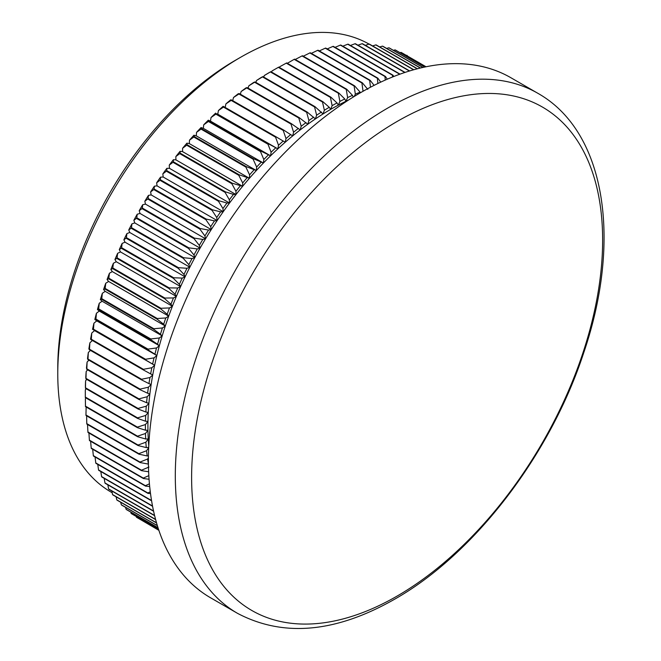 <?xml version="1.0" encoding="UTF-8"?>
<svg xmlns="http://www.w3.org/2000/svg" width="661" height="661" viewBox="0 0 661 661"><rect width="100%" height="100%" fill="white"/><g stroke="black" fill="none" stroke-linecap="round" stroke-linejoin="round"><path stroke-width="0.99" d="M397.121 121.467A290.633 167.795 120 0 0 191.616 477.424A290.633 167.795 120 0 0 397.121 596.073A290.633 167.795 120 0 0 602.634 240.125A290.633 167.795 120 0 0 397.121 121.467M413.803 69.727L369.441 44.122A267.697 154.558 120 0 0 369.045 44.08A258.484 149.237 120 0 0 240.546 57.317L240.546 57.317A258.484 149.237 120 0 0 57.771 373.903L57.771 368.119A251.403 145.147 -60 0 1 235.539 60.209L240.538 57.317M57.771 373.903A258.484 149.237 120 0 0 111.304 492.23L112.188 492.742M237.497 613.334L210.595 597.8A300.268 173.364 -60 0 1 164.564 357.188A300.268 173.364 -60 0 1 360.732 92.59A300.268 173.364 -60 0 1 510.862 77.717L537.765 93.251A300.268 173.364 -60 0 0 387.635 108.123A300.268 173.364 -60 0 0 191.467 372.721A300.268 173.364 -60 0 0 237.497 613.334C283.313 637.501 335.722 632.775 394.716 599.163C474.557 553.959 550.489 454.537 583.713 352.784C622.018 240.687 605.98 131.589 537.765 93.251M148.766 445.886A258.484 149.237 -60 0 1 148.262 438.987A258.484 149.237 -60 0 1 147.948 430.336A258.484 149.237 -60 0 1 147.948 421.495A258.484 149.237 -60 0 1 148.262 412.481A258.484 149.237 -60 0 1 148.907 403.301A258.484 149.237 -60 0 1 149.865 393.973A258.484 149.237 -60 0 1 151.146 384.52A258.484 149.237 -60 0 1 152.732 374.961A258.484 149.237 -60 0 1 154.641 365.293A258.484 149.237 -60 0 1 156.855 355.552A258.484 149.237 -60 0 1 159.367 345.753A258.484 149.237 -60 0 1 162.185 335.904A258.484 149.237 -60 0 1 165.3 326.03A258.484 149.237 -60 0 1 168.704 316.148A258.484 149.237 -60 0 1 172.397 306.274A258.484 149.237 -60 0 1 176.363 296.425A258.484 149.237 -60 0 1 180.593 286.618A258.484 149.237 -60 0 1 185.097 276.868A258.484 149.237 -60 0 1 189.847 267.193A258.484 149.237 -60 0 1 194.855 257.608A258.484 149.237 -60 0 1 200.093 248.139A258.484 149.237 -60 0 1 205.563 238.803A258.484 149.237 -60 0 1 211.256 229.598A258.484 149.237 -60 0 1 217.155 220.559A258.484 149.237 -60 0 1 223.253 211.694A258.484 149.237 -60 0 1 229.532 203.018A258.484 149.237 -60 0 1 236.002 194.549A258.484 149.237 -60 0 1 242.628 186.303A258.484 149.237 -60 0 1 249.412 178.288A258.484 149.237 -60 0 1 256.344 170.53A258.484 149.237 -60 0 1 263.4 163.027A258.484 149.237 -60 0 1 270.572 155.806A258.484 149.237 -60 0 1 277.851 148.865A258.484 149.237 -60 0 1 285.23 142.231A258.484 149.237 -60 0 1 292.683 135.91A258.484 149.237 -60 0 1 300.201 129.911A258.484 149.237 -60 0 1 307.778 124.251A258.484 149.237 -60 0 1 315.388 118.93A258.484 149.237 -60 0 1 323.031 113.965A258.484 149.237 -60 0 1 330.682 109.354L332.128 105.644L330.417 97.415L278.339 67.348L272.035 70.95L271.597 72.082M321.486 112.04A262.029 151.286 120 0 0 316.619 115.204L314.57 106.966A267.697 154.558 -60 0 1 315.016 106.677L323.031 113.965L324.369 110.238L322.485 102.001L270.407 71.933L264.276 75.544L263.731 77.064M264.276 75.544A262.029 151.286 -60 0 1 269.151 72.611L270.861 71.661A267.697 154.558 120 0 0 270.407 71.933M322.485 102.001A267.697 154.558 -60 0 1 322.94 101.728L270.861 71.661M322.94 101.728L329.244 107.305L330.682 109.354A258.484 149.237 -60 0 1 338.341 105.124L339.886 101.422L338.333 93.209L286.254 63.142L279.793 66.728L279.471 67.488M329.244 107.305A262.029 151.286 120 0 0 324.369 110.238M315.016 106.677L262.938 76.61A267.697 154.558 120 0 0 262.483 76.899L256.526 80.51L255.898 82.418M256.526 80.51A262.029 151.286 -60 0 1 261.392 77.345L262.938 76.61M314.57 106.966L262.483 76.899M313.744 117.146A262.029 151.286 120 0 0 308.894 120.533L306.663 112.304A267.697 154.558 -60 0 1 307.117 111.99L315.388 118.93L316.619 115.204M307.117 111.99L255.039 81.923A267.697 154.558 120 0 0 254.584 82.237L248.8 85.839L248.106 88.144M248.8 85.839A262.029 151.286 -60 0 1 253.65 82.451L255.039 81.923M306.663 112.304L254.584 82.237M306.035 122.599A262.029 151.286 120 0 0 301.209 126.21L298.805 118.005A267.697 154.558 -60 0 1 299.251 117.666L307.778 124.251L308.894 120.533M299.251 117.666L247.173 87.599A267.697 154.558 120 0 0 246.718 87.938L241.116 91.515L240.381 94.226M241.116 91.515A262.029 151.286 -60 0 1 245.942 87.905L247.173 87.599M298.805 118.005L246.718 87.938M298.367 128.408A262.029 151.286 120 0 0 293.575 132.225L290.989 124.053A267.697 154.558 -60 0 1 291.435 123.698L300.201 129.911L301.209 126.21M291.435 123.698L239.356 93.631A267.697 154.558 120 0 0 238.91 93.986L233.482 97.531L232.73 100.654M233.482 97.531A262.029 151.286 -60 0 1 238.274 93.713L239.356 93.631M290.989 124.053L238.91 93.986M290.749 134.547A262.029 151.286 120 0 0 286.006 138.579L283.23 130.448A267.697 154.558 -60 0 1 283.676 130.068L292.683 135.91L293.575 132.225M283.676 130.068L231.598 100.001A267.697 154.558 120 0 0 231.152 100.381L225.913 103.884L225.161 107.421M225.913 103.884A262.029 151.286 -60 0 1 230.664 99.852L231.598 100.001M283.23 130.448L231.152 100.381M283.214 141.016A262.029 151.286 120 0 0 278.512 145.246L275.554 137.166A267.697 154.558 -60 0 1 275.992 136.769L285.23 142.231L286.006 138.579M275.992 136.769L223.914 106.702A267.697 154.558 120 0 0 223.476 107.099L218.419 110.552L217.766 114.171L216.321 113.725A267.697 154.558 120 0 0 215.891 114.138L211.024 117.526L210.479 121.112L208.298 120.195L208.835 121.046A267.697 154.558 120 0 0 208.405 121.475L203.728 124.797L203.307 128.333L201.043 127.565L201.456 128.664A267.697 154.558 120 0 0 201.035 129.11L196.548 132.349L196.251 135.836L193.913 135.224L194.21 136.563A267.697 154.558 120 0 0 193.797 137.025L189.5 140.165L189.319 143.594L186.923 143.14L187.104 144.726A267.697 154.558 120 0 0 186.699 145.205L182.601 148.246L182.535 151.609L180.073 151.311L180.147 153.145A267.697 154.558 120 0 0 179.759 153.633L175.851 156.558L175.909 159.855L173.38 159.714L173.364 161.796A267.697 154.558 120 0 0 172.984 162.292L169.266 165.101L169.447 168.324L166.861 168.332L166.754 170.662A267.697 154.558 120 0 0 166.382 171.182L162.854 173.86L163.16 176.999L160.524 177.165L160.334 179.742A267.697 154.558 120 0 0 159.97 180.271L156.64 182.816L157.062 185.865L154.377 186.187L154.12 189.013A267.697 154.558 120 0 0 153.765 189.55L150.617 191.946L151.162 194.904L148.436 195.383L148.105 198.457A267.697 154.558 120 0 0 147.775 199.002L144.817 201.241L145.47 204.109L142.71 204.736L142.322 208.058A267.697 154.558 120 0 0 141.999 208.612L139.223 210.685L140 213.445L137.207 214.23L136.769 217.791A267.697 154.558 120 0 0 136.455 218.353L133.869 220.262L134.761 222.914L131.944 223.856L131.456 227.657A267.697 154.558 120 0 0 131.159 228.227L128.755 229.954L129.763 232.498L126.912 233.581L126.391 237.63A267.697 154.558 120 0 0 126.111 238.2L123.888 239.745L125.003 242.174L122.145 243.405L121.591 247.685A267.697 154.558 120 0 0 121.327 248.263L119.277 249.618L120.5 251.924L117.633 253.303L117.063 257.815A267.697 154.558 120 0 0 116.807 258.393L114.931 259.55L116.27 261.731L113.386 263.252L112.808 267.994A267.697 154.558 120 0 0 112.568 268.581L110.858 269.531L112.304 271.58L109.42 273.249L108.834 278.207A267.697 154.558 120 0 0 108.611 278.793L107.065 279.537L108.611 281.454L105.735 283.263L105.149 288.444A267.697 154.558 120 0 0 104.95 289.031L103.562 289.559L105.206 291.344L102.331 293.277L101.769 298.673A267.697 154.558 120 0 0 101.579 299.259L100.348 299.565L102.091 301.218L99.233 303.283L98.687 308.894A267.697 154.558 120 0 0 98.522 309.472L97.44 309.555L99.274 311.058L96.432 313.256L95.911 319.065A267.697 154.558 120 0 0 95.762 319.651L94.829 319.503L96.762 320.866L93.936 323.188L93.457 329.186A267.697 154.558 120 0 0 93.325 329.765L94.548 330.599L91.755 333.045L91.317 339.242A267.697 154.558 120 0 0 91.201 339.812L90.54 339.2A262.029 151.286 -60 0 1 91.755 333.045M218.419 110.552A262.029 151.286 -60 0 1 223.121 106.322L223.914 106.702M275.554 137.166L223.476 107.099M275.753 147.8A262.029 151.286 120 0 0 271.117 152.22L267.969 144.205A267.697 154.558 -60 0 1 268.399 143.792L277.851 148.865L278.512 145.246M211.024 117.526A262.029 151.286 -60 0 1 215.66 113.105M268.399 143.792L216.321 113.725M267.969 144.205L215.891 114.138M268.391 154.889A262.029 151.286 120 0 0 263.822 159.491L260.484 151.543A267.697 154.558 -60 0 1 260.913 151.113L270.572 155.806L271.117 152.22M203.728 124.797A262.029 151.286 -60 0 1 208.298 120.195M260.913 151.113L208.835 121.046M260.484 151.543L208.405 121.475M261.136 162.259A262.029 151.286 120 0 0 256.642 167.043L253.113 159.177A267.697 154.558 -60 0 1 253.535 158.731L263.4 163.027L263.822 159.491M196.548 132.349A262.029 151.286 -60 0 1 201.043 127.565M253.535 158.731L201.456 128.664M253.113 159.177L201.035 129.11M254.006 169.918A262.029 151.286 120 0 0 249.594 174.859L245.875 167.093A267.697 154.558 -60 0 1 246.289 166.63L256.344 170.53L256.642 167.043M189.5 140.165A262.029 151.286 -60 0 1 193.913 135.224M246.289 166.63L194.21 136.563M245.875 167.093L193.797 137.025M247.007 177.834A262.029 151.286 120 0 0 242.686 182.94L238.778 175.272A267.697 154.558 -60 0 1 239.183 174.793L249.412 178.288L249.594 174.859M182.601 148.246A262.029 151.286 -60 0 1 186.923 143.14M239.183 174.793L187.104 144.726M238.778 175.272L186.699 145.205M240.166 185.997A262.029 151.286 120 0 0 235.936 191.252L231.837 183.7A267.697 154.558 -60 0 1 232.234 183.213L242.628 186.303L242.686 182.94M175.851 156.558A262.029 151.286 -60 0 1 180.073 151.311M232.234 183.213L180.147 153.145M231.837 183.7L179.759 153.633M233.473 194.408A262.029 151.286 120 0 0 229.359 199.796L225.062 192.359A267.697 154.558 -60 0 1 225.442 191.864L233.473 194.408L236.002 194.549L235.936 191.252M169.266 165.101A262.029 151.286 -60 0 1 173.38 159.714M225.442 191.864L173.364 161.796M225.062 192.359L172.984 162.292M226.954 203.026A262.029 151.286 120 0 0 222.947 208.554L218.46 201.25A267.697 154.558 -60 0 1 218.832 200.737L226.954 203.026L229.532 203.018L229.359 199.796M162.854 173.86A262.029 151.286 -60 0 1 166.861 168.332M218.832 200.737L166.754 170.662M218.46 201.25L166.382 171.182M220.617 211.859A262.029 151.286 120 0 0 216.734 217.51L212.057 210.338A267.697 154.558 -60 0 1 212.412 209.81L220.617 211.859L223.253 211.694L222.947 208.554M156.64 182.816A262.029 151.286 -60 0 1 160.524 177.165M212.412 209.81L160.334 179.742M212.057 210.338L159.97 180.271M214.47 220.881A262.029 151.286 120 0 0 210.71 226.64L205.844 219.617A267.697 154.558 -60 0 1 206.199 219.08L214.47 220.881L217.155 220.559L216.734 217.51M150.617 191.946A262.029 151.286 -60 0 1 154.377 186.187M206.199 219.08L154.12 189.013M205.844 219.617L153.765 189.55M208.529 230.078A262.029 151.286 120 0 0 204.902 235.936L199.853 229.07A267.697 154.558 -60 0 1 200.184 228.524L208.529 230.078L211.256 229.598L210.71 226.64M144.817 201.241A262.029 151.286 -60 0 1 148.436 195.383M200.184 228.524L148.105 198.457M199.853 229.07L147.775 199.002M202.803 239.431A262.029 151.286 120 0 0 199.316 245.38L194.078 238.679A267.697 154.558 -60 0 1 194.4 238.125L202.803 239.431L205.563 238.803L204.902 235.936M139.223 210.685A262.029 151.286 -60 0 1 142.71 204.736M194.4 238.125L142.322 208.058M194.078 238.679L141.999 208.612M197.3 248.924A262.029 151.286 120 0 0 193.962 254.956L188.534 248.42A267.697 154.558 -60 0 1 188.848 247.858L197.3 248.924L200.093 248.139L199.316 245.38M133.869 220.262A262.029 151.286 -60 0 1 137.207 214.23M188.848 247.858L136.769 217.791M188.534 248.42L136.455 218.353M192.029 258.55A262.029 151.286 120 0 0 188.848 264.648L183.237 258.294A267.697 154.558 -60 0 1 183.535 257.724L192.029 258.55L194.855 257.608L193.962 254.956M128.755 229.954A262.029 151.286 -60 0 1 131.944 223.856M183.535 257.724L131.456 227.657M183.237 258.294L131.159 228.227M187.005 268.275A262.029 151.286 120 0 0 183.981 274.439L178.189 268.267A267.697 154.558 -60 0 1 178.478 267.697L187.005 268.275L189.847 267.193L188.848 264.648M123.888 239.745A262.029 151.286 -60 0 1 126.912 233.581M178.478 267.697L126.391 237.63M178.189 268.267L126.111 238.2M182.229 278.099A262.029 151.286 120 0 0 179.371 284.313L173.405 278.331A267.697 154.558 -60 0 1 173.678 277.752L182.229 278.099L185.097 276.868L183.981 274.439M119.277 249.618A262.029 151.286 -60 0 1 122.145 243.405M173.678 277.752L121.591 247.685M173.405 278.331L121.327 248.263M177.718 287.998A262.029 151.286 120 0 0 175.025 294.244L168.894 288.46A267.697 154.558 -60 0 1 169.142 287.882L177.718 287.998L180.593 286.618L179.371 284.313M114.931 259.55A262.029 151.286 -60 0 1 117.633 253.303M169.142 287.882L117.063 257.815M168.894 288.46L116.807 258.393M173.479 297.946A262.029 151.286 120 0 0 170.951 304.225L164.647 298.648A267.697 154.558 -60 0 1 164.886 298.061L173.479 297.946L176.363 296.425L175.025 294.244M110.858 269.531A262.029 151.286 -60 0 1 113.386 263.252M164.886 298.061L112.808 267.994M164.647 298.648L112.568 268.581M169.505 307.943A262.029 151.286 120 0 0 167.159 314.231L160.697 308.861A267.697 154.558 -60 0 1 160.912 308.274L169.505 307.943L172.397 306.274L170.951 304.225M107.065 279.537A262.029 151.286 -60 0 1 109.42 273.249M160.912 308.274L108.834 278.207M160.697 308.861L108.611 278.793M165.82 317.958A262.029 151.286 120 0 0 163.655 324.245L157.029 319.098A267.697 154.558 -60 0 1 157.227 318.511L165.82 317.958L168.704 316.148L167.159 314.231M103.562 289.559A262.029 151.286 -60 0 1 105.735 283.263M157.227 318.511L105.149 288.444M157.029 319.098L104.95 289.031M162.424 327.972A262.029 151.286 120 0 0 160.441 334.259L153.666 329.327A267.697 154.558 -60 0 1 153.848 328.74L162.424 327.972L165.3 326.03L163.655 324.245M100.348 299.565A262.029 151.286 -60 0 1 102.331 293.277M153.848 328.74L101.769 298.673M153.666 329.327L101.579 299.259M159.326 337.978A262.029 151.286 120 0 0 157.533 344.249L150.601 339.539A267.697 154.558 -60 0 1 150.766 338.961L159.326 337.978L162.185 335.904L160.441 334.259M97.44 309.555A262.029 151.286 -60 0 1 99.233 303.283M150.766 338.961L98.687 308.894M150.601 339.539L98.522 309.472M156.525 347.95A262.029 151.286 120 0 0 154.922 354.197L147.841 349.719A267.697 154.558 -60 0 1 147.99 349.132L156.525 347.95L159.367 345.753L157.533 344.249M94.829 319.503A262.029 151.286 -60 0 1 96.432 313.256M147.99 349.132L95.911 319.065M147.841 349.719L95.762 319.651M154.03 357.874A262.029 151.286 120 0 0 152.617 364.079L145.403 359.832A267.697 154.558 -60 0 1 145.536 359.262L154.03 357.874L156.855 355.552L154.922 354.197M92.532 329.385A262.029 151.286 -60 0 1 93.936 323.188M145.536 359.262L93.457 329.186M145.403 359.832L93.325 329.765M151.848 367.739A262.029 151.286 120 0 0 150.634 373.895L143.28 369.879A267.697 154.558 -60 0 1 143.396 369.309L151.848 367.739L154.641 365.293L152.617 364.079M143.396 369.309L91.317 339.242M143.28 369.879L91.201 339.812M149.973 377.514A262.029 151.286 120 0 0 148.956 383.611L141.479 379.835A267.697 154.558 -60 0 1 141.57 379.274L149.973 377.514L152.732 374.961L150.634 373.895M92.391 340.498L89.879 342.819L89.491 349.206A267.697 154.558 120 0 0 89.4 349.768L88.871 348.917A262.029 151.286 -60 0 1 89.879 342.819M141.57 379.274L89.491 349.206M141.479 379.835L89.4 349.768M148.419 387.189A262.029 151.286 120 0 0 147.61 393.212L140 389.684A267.697 154.558 -60 0 1 140.074 389.122L148.419 387.189L151.146 384.52L148.956 383.611M90.474 350.388L88.326 352.495L87.996 359.055A267.697 154.558 120 0 0 87.921 359.617L87.516 358.518A262.029 151.286 -60 0 1 88.326 352.495M140.074 389.122L87.996 359.055M140 389.684L87.921 359.617M147.188 396.749A262.029 151.286 120 0 0 146.577 402.689L138.851 399.409A267.697 154.558 -60 0 1 138.909 398.856L147.188 396.749L149.865 393.973L147.61 393.212M88.904 360.187L87.095 362.054L86.831 368.788A267.697 154.558 120 0 0 86.773 369.342L86.484 367.995A262.029 151.286 -60 0 1 87.095 362.054M138.909 398.856L86.831 368.788M138.851 399.409L86.773 369.342M146.271 406.176A262.029 151.286 120 0 0 145.866 412.026L138.033 408.985A267.697 154.558 -60 0 1 138.075 408.44L146.271 406.176L148.907 403.301L146.577 402.689M87.673 369.854L86.178 371.482L85.996 378.373A267.697 154.558 120 0 0 85.955 378.918L85.773 377.332A262.029 151.286 -60 0 1 86.178 371.482M138.075 408.44L85.996 378.373M138.033 408.985L85.955 378.918M145.684 415.455A262.029 151.286 120 0 0 145.478 421.197L137.546 418.405A267.697 154.558 -60 0 1 137.562 417.868L145.684 415.455L148.262 412.481L145.866 412.026M86.781 379.389L85.591 380.761L85.484 387.8A267.697 154.558 120 0 0 85.467 388.338L85.385 386.503A262.029 151.286 -60 0 1 85.591 380.761M137.562 417.868L85.484 387.8M137.546 418.405L85.467 388.338M145.42 424.56A262.029 151.286 120 0 0 145.42 430.195L137.389 427.65A267.697 154.558 -60 0 1 137.389 427.122L145.42 424.56L147.948 421.495L145.478 421.197M86.227 388.775L85.327 389.866L85.31 397.054A267.697 154.558 120 0 0 85.31 397.319A267.697 154.558 120 0 0 85.31 397.583L137.389 427.65M85.31 397.319L85.31 392.692A262.029 151.286 -60 0 1 85.327 389.866M137.389 427.122L85.31 397.054M145.478 433.484A262.029 151.286 120 0 0 145.684 438.995L137.562 436.698A267.697 154.558 -60 0 1 137.546 436.186L145.478 433.484L147.948 430.336L145.42 430.195M86.021 397.988L85.385 398.79L85.467 406.118A267.697 154.558 120 0 0 85.484 406.631L137.562 436.698M137.546 436.186L85.467 406.118M145.866 442.217A262.029 151.286 120 0 0 146.271 447.588L138.075 445.539A267.697 154.558 -60 0 1 138.033 445.043L145.866 442.217L148.262 438.987L145.684 438.995M86.145 407.011L85.955 414.976A267.697 154.558 120 0 0 85.996 415.472L138.075 445.539M138.033 445.043L85.955 414.976M148.692 447.439L146.271 447.588M86.624 415.835L86.773 423.61A267.697 154.558 120 0 0 86.831 424.098L138.909 454.165A267.697 154.558 -60 0 1 138.851 453.677L86.773 423.61M138.851 453.677L146.577 450.728L148.684 447.745M146.577 450.728A262.029 151.286 120 0 0 147.188 455.966L138.909 454.165M148.444 455.809L147.188 455.966M140 462.072L87.921 432.005A267.697 154.558 120 0 0 87.996 432.476L140.074 462.543A267.697 154.558 -60 0 1 140 462.072L147.61 459.015L148.419 457.8M147.61 459.015A262.029 151.286 120 0 0 148.419 464.096L140.074 462.543M87.516 424.321L87.921 432.005M141.479 470.211L89.4 440.143A267.697 154.558 120 0 0 89.491 440.606L141.57 470.673A267.697 154.558 -60 0 1 141.479 470.211L148.956 467.054M88.871 432.36L89.4 440.143M148.642 471.772L141.57 470.673M143.28 478.085L91.201 448.018A267.697 154.558 120 0 0 91.317 448.464L143.396 478.531A267.697 154.558 -60 0 1 143.28 478.085L148.832 475.639M90.631 441.259L91.201 448.018M149.064 479.25L143.396 478.531M145.403 485.686L93.325 455.619A267.697 154.558 120 0 0 93.457 456.04L145.536 486.108A267.697 154.558 -60 0 1 145.403 485.686L149.436 483.827M92.689 449.257L93.325 455.619M149.692 486.513L145.536 486.108M147.841 492.982L95.762 462.915A267.697 154.558 120 0 0 95.911 463.328L147.99 493.395A267.697 154.558 -60 0 1 147.841 492.982L150.287 491.817M95.068 456.974L95.762 462.915M150.51 493.569L147.99 493.395M150.601 499.98L98.522 469.913A267.697 154.558 120 0 0 98.687 470.302L150.766 500.369A267.697 154.558 -60 0 1 150.601 499.98L151.394 499.584M97.778 464.402L98.522 469.913M151.526 500.402L150.766 500.369M152.517 505.995L101.579 476.581A267.697 154.558 120 0 0 101.769 476.961L152.575 506.293M100.811 471.533L101.579 476.581M153.542 510.986L104.95 482.927A267.697 154.558 120 0 0 105.149 483.282L153.6 511.259M104.165 478.341L104.95 482.927M154.583 515.473L108.611 488.933A267.697 154.558 120 0 0 108.834 489.264L154.641 515.712M107.842 484.835L108.611 488.933M155.583 519.414L112.568 494.585A267.697 154.558 120 0 0 112.808 494.891L155.641 519.629M111.816 490.991L112.568 494.585M156.525 522.793L116.807 499.873A267.697 154.558 120 0 0 117.063 500.162L156.574 522.975M116.105 496.799L116.807 499.873M157.351 525.578L121.327 504.789A267.697 154.558 120 0 0 121.591 505.054L157.392 525.718M120.699 502.261L121.327 504.789M158.02 527.742L126.111 509.317A267.697 154.558 120 0 0 126.391 509.565L158.053 527.85M125.582 507.359L126.111 509.317M158.516 529.263L131.159 513.465A267.697 154.558 120 0 0 131.456 513.696L158.541 529.329M130.754 512.085L131.159 513.465M158.805 530.122L136.455 517.224A267.697 154.558 120 0 0 136.769 517.423L158.814 530.147M136.207 516.439L136.455 517.224M158.863 530.312L141.941 520.414M406.879 55.317L407.201 55.499A267.697 154.558 120 0 0 406.879 55.317L406.383 55.417M426.048 66.769L401.425 52.558A267.697 154.558 120 0 0 401.087 52.401L399.979 52.657M425.998 66.778L401.087 52.401M424.858 67.017L395.427 50.029A267.697 154.558 120 0 0 395.08 49.897L393.394 50.319M424.767 67.034L395.08 49.897M423.007 67.422L389.222 47.914A267.697 154.558 120 0 0 388.858 47.807L386.619 48.418M422.875 67.447L388.858 47.807M420.52 67.992L382.818 46.22A267.697 154.558 120 0 0 382.438 46.138L379.678 46.956M420.355 68.033L382.438 46.138M417.438 68.752L376.216 44.956A267.697 154.558 120 0 0 375.836 44.898L372.581 45.931M417.24 68.81L375.836 44.898M413.579 69.793L369.045 44.08L365.335 45.345M409.663 70.942L362.492 43.709A267.697 154.558 120 0 0 362.096 43.7L357.94 45.196M409.407 71.016L362.096 43.7M405.061 72.396L355.395 43.725A267.697 154.558 120 0 0 354.99 43.742L350.421 45.477M404.788 72.487L354.99 43.742M400.054 74.131L348.157 44.171A267.697 154.558 120 0 0 347.744 44.213L342.786 46.196M399.748 74.239L347.744 44.213M392.568 76.982L392.444 75.172A267.697 154.558 -60 0 1 392.874 75.114L340.795 45.047A267.697 154.558 120 0 0 340.365 45.105L335.044 47.352M392.444 75.172L340.365 45.105M392.874 75.114L393.774 76.494M385.256 80.072L384.958 76.502A267.697 154.558 -60 0 1 385.388 76.412L333.309 46.344A267.697 154.558 120 0 0 332.88 46.435L327.212 48.931M384.958 76.502L332.88 46.435M385.388 76.412L387.305 79.171M377.885 83.484L377.365 78.246A267.697 154.558 -60 0 1 377.803 78.138L325.724 48.071A267.697 154.558 120 0 0 325.286 48.179L319.296 50.938M377.365 78.246L325.286 48.179M377.803 78.138L380.736 82.129M370.474 87.219L369.681 80.419A267.697 154.558 -60 0 1 370.127 80.278L318.04 50.211A267.697 154.558 120 0 0 317.602 50.352L311.314 53.367M369.681 80.419L317.602 50.352M370.127 80.278L374.093 85.36M364.054 90.697A262.029 151.286 120 0 0 363.005 91.086L361.922 83.005A267.697 154.558 -60 0 1 362.368 82.84L310.29 52.773A267.697 154.558 120 0 0 309.844 52.938L302.912 56.392M361.922 83.005L309.844 52.938M362.368 82.84L367.797 89.375M354.552 85.814L360.162 92.176A262.029 151.286 120 0 0 355.337 94.135L354.106 85.996A267.697 154.558 -60 0 1 354.552 85.814L302.474 55.747A267.697 154.558 120 0 0 302.027 55.929L295.227 59.49M354.106 85.996L302.027 55.929M360.162 92.176L360.402 92.78M354.23 96.456L355.337 94.135M346.686 89.202L352.478 95.374A262.029 151.286 120 0 0 347.628 97.58L346.24 89.409A267.697 154.558 -60 0 1 346.686 89.202L294.608 59.135A267.697 154.558 120 0 0 294.162 59.341L287.353 63.291M346.24 89.409L294.162 59.341M352.478 95.374L353.255 97.06M338.333 93.209A267.697 154.558 -60 0 1 338.787 92.986L344.753 98.96L345.976 101.265L347.628 97.58M330.417 97.415A267.697 154.558 -60 0 1 330.872 97.159L337.003 102.942L338.341 105.124A258.484 149.237 -60 0 1 345.976 101.265A258.484 149.237 -60 0 1 348.388 100.133M338.787 92.986L286.709 62.919A267.697 154.558 120 0 0 286.254 63.142M344.753 98.96A262.029 151.286 120 0 0 339.886 101.422M330.872 97.159L278.793 67.092A267.697 154.558 120 0 0 278.339 67.348M337.003 102.942A262.029 151.286 120 0 0 332.128 105.644M154.641 365.293L94.548 330.599M156.855 355.552L96.762 320.866M159.367 345.753L99.274 311.058M162.185 335.904L102.091 301.218M165.3 326.03L105.206 291.344M168.704 316.148L108.611 281.454M172.397 306.274L112.304 271.58M176.363 296.425L116.27 261.731M180.593 286.618L120.5 251.924M185.097 276.868L125.003 242.174M189.847 267.193L129.763 232.498M194.855 257.608L134.761 222.914M200.093 248.139L140 213.445M205.563 238.803L145.47 204.109M211.256 229.598L151.162 194.904M217.155 220.559L157.062 185.865M223.253 211.694L163.16 176.999M229.532 203.018L169.447 168.324M236.002 194.549L175.909 159.855M242.628 186.303L182.535 151.609M249.412 178.288L189.319 143.594M256.344 170.53L196.251 135.836M263.4 163.027L203.307 128.333M270.572 155.806L210.479 121.112M277.851 148.865L217.766 114.171M235.539 60.209L240.546 57.317"/></g></svg>
